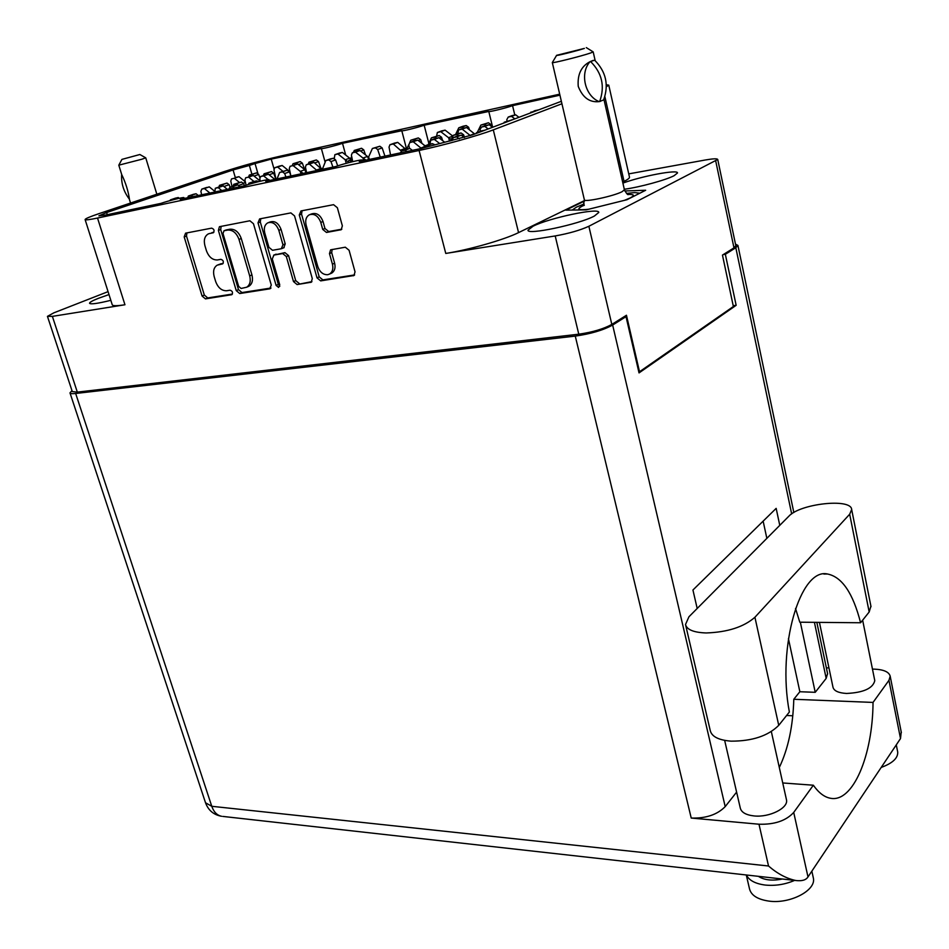 <?xml version="1.0" encoding="UTF-8"?>
<svg xmlns="http://www.w3.org/2000/svg" width="949" height="949" viewBox="0 0 949 949"><rect width="100%" height="100%" fill="white"/><g stroke="black" fill="none" stroke-linecap="round" stroke-linejoin="round"><path stroke-width="1.42" d="M109.005 294.581L98.435 298.306C92.516 300.655 89.55 302.304 89.55 303.277C90.618 304.534 97.711 303.55 110.831 300.323M624.288 189.266C639.662 187.202 665.842 180.073 674.134 175.684L677.503 172.967C678.286 169.219 642.117 176.016 622.9 183.11M594.347 216.064L598.76 212.481C599.709 207.273 549.139 217.962 533.053 226.23L528.035 230.132C526.398 235.459 578.878 224.415 594.347 216.064M317.796 266.586C319.825 272.138 323.123 274.854 327.702 274.712L329.623 274.024C332.53 272.007 333.467 268.721 332.435 264.19L329.481 253.585L330.572 249.836L345.306 247.203L349.09 250.275L355.033 271.841L353.965 275.518L320.691 280.88L317.013 277.843L299.279 214.996L300.987 210.939L333.573 204.676L337.369 207.736L342.364 225.862L341.201 229.705L326.48 232.458L322.731 229.421L320.786 222.41C318.164 215.803 314.321 213.276 309.232 214.83C306.064 216.87 305.032 220.31 306.136 225.127L317.796 266.586M278.603 287.452L279.741 284.807L272.28 258.947L273.905 255.079L282.695 253.561L286.325 256.55L293.49 281.568L297.108 284.57L311.272 282.209L312.292 278.591L294.546 215.898L290.857 212.896L259.611 218.911L258.009 222.861L276.1 285.376L278.603 287.452M559.934 95.173L512.555 105.659C506.505 107.937 488.094 112.409 488.782 111.448L424.167 125.232L428.829 143.382M512.555 105.659L514.809 115.007M424.167 125.232C417.999 127.474 401.19 131.603 401.795 130.725L342.518 143.311L345.697 155.043M561.369 101.294L472.495 134.865L420.988 148.542L359.268 161.555L362.233 160.12C362.815 158.969 343.835 163.572 336.136 166.431L265.72 181.283L269.065 179.741C269.587 178.72 252.327 182.967 244.617 185.731L180.251 199.302L183.94 197.677C184.391 196.775 168.59 200.702 160.915 203.383L105.885 214.984L98.886 215.838L106.608 212.552L107.284 214.688M584.513 200.571L518.557 232.612C504.441 239.67 468.818 249.884 445.769 253.442L419.09 150.476L97.522 218.045L124.948 304.759L52.373 316.373L47.45 316.361L53.808 312.85L108.067 291.64M97.522 218.045C89.431 219.729 85.303 220.227 85.102 219.539C85.327 218.661 90.001 216.68 99.135 213.596L224.011 171.65C241.841 165.873 260.655 160.689 280.465 156.122L559.696 94.165M445.769 253.442L555.201 235.945C568.985 233.466 580.219 230.239 588.866 226.265L717.729 159.468C717.266 158.447 713.09 158.637 705.19 160.013L628.748 173.881M271.284 285.08L253.466 223.727L249.884 220.773L219.433 226.704L218.389 230.417L236.242 290.619L239.729 293.538L269.682 288.852L271.284 285.08M209.599 233.513L213.335 232.754C214.688 230.571 214.118 229.029 211.603 228.151L185.589 233.157L184.189 236.93L202.066 296.017L205.458 298.888L231.853 294.688C233.11 292.565 232.517 291.07 230.073 290.204L226.669 290.75C221.698 290.868 218.021 287.784 215.648 281.485L214.166 276.539C212.825 271.153 213.845 267.357 217.202 265.162L222.647 263.881C223.952 261.722 223.359 260.216 220.892 259.338L217.487 259.943C212.505 260.133 208.816 257.049 206.419 250.69L204.925 245.696C203.549 240.121 204.616 236.218 208.139 234L209.195 233.608M735.819 245.684L733.98 247.879L722.462 255.091L733.375 306.515L639.507 371.747L626.459 315.246L611.82 324.416C603.457 328.983 592.449 332.233 578.771 334.19L77.32 392.115L72.29 391.581L47.462 316.408M235.316 177.605L233.086 169.942L106.608 212.552M233.086 169.942L249.385 165.458L251.888 174.153M257.82 173.204L255.044 163.548L249.385 165.458M255.044 163.548L271.224 159.1L273.976 168.768M342.518 143.311C336.302 145.505 320.833 149.337 321.367 148.554L271.224 159.1M561.938 103.761L493.29 129.871L518.557 232.612M606.375 86.75L608.772 85.149L606.328 84.769M419.09 150.476C442.234 145.672 478.569 135.577 493.29 129.871M218.246 264.735L223.205 263.324M186.894 232.896L186.502 236.076L204.332 295.068L207.724 297.927L232.422 294.06M211.912 232.635L213.869 232.268M221.141 226.313L220.702 229.539L238.496 289.659L241.971 292.565L270.975 288.022M224.047 230.761L222.991 233.466L238.662 286.408L241.105 288.46L246.657 287.227C249.967 284.985 250.975 281.212 249.694 275.874L238.994 239.421C236.55 232.92 232.79 229.8 227.701 230.073L224.047 230.761L225.933 230.049M247.819 286.728L248.899 286.266C252.209 284.024 253.229 280.252 251.936 274.937L249.694 275.874M226.348 229.895L229.99 229.207C235.079 228.934 238.84 232.042 241.271 238.531L251.936 274.937M311.936 281.616L297.108 284.57M273.68 255.127L284.937 252.636L288.567 255.613L295.708 280.596L299.326 283.585M260.785 218.685L260.287 221.983L278.33 284.403L279.789 286.29M278.828 230.358C276.266 223.928 272.553 221.437 267.701 222.873C264.629 224.842 263.656 228.199 264.771 232.956L268.911 247.309L272.517 250.287L281.319 248.733L282.968 244.818L278.828 230.358L281.082 229.468C278.531 223.051 274.83 220.559 269.979 221.995L268.721 222.481M283.775 247.772L285.21 243.905L282.968 244.818M281.082 229.468L285.21 243.905M310.347 214.391L311.486 213.952C316.563 212.386 320.406 214.913 323.016 221.52L324.961 228.507L328.71 231.544L341.83 229.183M330.727 273.526L331.818 273.051C334.724 271.023 335.661 267.748 334.629 263.229L332.435 264.19M332.15 249.445L331.687 252.636L334.629 263.229M302.09 210.725L301.533 214.118L319.208 276.871L322.885 279.896L354.618 274.925M638.772 371.818L639.507 371.747M629.448 177.012L629.495 177.214C629.531 178.187 627.716 179.575 624.039 181.378L622.663 182.042M584.548 201.046L565.829 210.144L586.209 209.848L626.981 199.717L645.652 190.263L624.786 190.974M124.948 304.759C116.857 306.017 112.623 306.005 112.231 304.736L85.125 219.61M795.511 608.451L799.793 622.2L860.589 622.758C853.009 593.101 841.965 576.85 827.445 573.991C800.387 567.692 776.863 646.399 789.366 712.023L778.738 725.344C768.109 735.926 752.225 741.193 731.086 741.157C718.749 740.161 711.809 736.673 710.279 730.683L685.653 625.106M706.222 632.959C693.778 632.532 686.874 629.721 685.51 624.501L688.95 616.767L788.809 516.256C799.865 503.646 851.395 497.893 851.668 509.53L849.675 514.228L754.918 617.253C743.838 626.969 727.598 632.212 706.222 632.959M897.6 751.513L897.718 752.071C898.039 758.132 892.534 763.257 881.194 767.433M813.174 877.173L813.34 877.955C816.555 890.281 790.043 904.231 768.809 901.087C757.587 899.427 751.145 895.334 749.496 888.81L746.282 874.978M794.633 880.375C785.12 884.492 775.286 886.046 765.119 885.049C755.238 883.721 749.01 880.364 746.424 874.99M724.656 740.398L740.291 808.062C741.394 812.403 746.009 815.025 754.111 815.938C769.39 817.647 788.631 807.967 786.484 799.817L786.365 799.307M819.438 622.378L832.985 687.218C833.934 690.884 838.453 692.96 846.544 693.458C863.483 692.64 872.902 688.369 874.788 680.67L874.717 680.303M758.358 876.318C764.23 880.15 772.225 881.04 782.356 879.011M71.982 390.656L69.989 392.874C70.238 393.669 72.124 393.871 75.659 393.479L211.769 806.294L768.524 865.998C777.445 873.732 786.543 878.572 795.831 880.518C801.988 881.253 806.033 880.055 807.99 876.923L900.506 738.559L888.952 680.338L873.033 702.426L793.791 699.271L799.853 691.738L815.227 692.307L826.176 678.393L814.42 622.33M888.952 680.338L890.186 676.198C889.035 671.951 883.792 669.591 874.456 669.14L872.463 669.092M828.952 667.918L826.365 667.847M827.564 673.588L826.176 678.393M791.668 513.907L735.819 247.725L725.344 254.296L723.268 254.593M735.819 247.725L737.919 245.411L735.487 244.142M75.659 393.479L575.272 336.1C590.729 333.894 603.184 330.216 612.651 325.044L626.02 316.646L623.79 316.919M725.344 254.296L736.151 305.317L639.033 372.91L626.02 316.646M736.602 792.13L725.202 806.614C717.314 814.669 705.985 818.489 691.228 818.062L575.272 336.1M697.195 608.475L692.936 590.017L776.163 508.367L779.77 525.355M800.339 622.212L815.227 692.307M768.524 865.998L758.986 824.218L691.228 818.062M792.795 715.783L786.591 715.499M793.791 699.271C793.044 726.08 788.204 748.808 779.307 767.468M763.138 521.131L766.851 538.356M788.429 638.653L799.853 691.738M736.151 305.317L733.197 305.673M758.986 824.218C774.514 824.681 786.092 820.755 793.72 812.427L807.99 876.923M782.747 782.961L813.34 785.214L793.72 812.427M813.34 785.214C818.667 792.771 824.313 797.101 830.304 798.228C852.961 803.127 872.783 755.226 873.033 702.426M901.218 731.869L900.506 738.559M860.589 622.758L869.177 611.986L870.909 606.197M288.164 170.298L282.185 165.482L279.267 166.158M289.362 171.591L288.982 170.962M304.605 169.551L302.363 163.145L300.228 161.567L293.027 163.726L292.292 165.506M297.5 164.035L295.72 163.145L293.027 163.726M289.896 171.342L290.394 174.497M290.513 174.284L289.777 171.639M282.921 171.306L277.654 167.06L274.771 167.7L273.976 169.871L275.969 179.124M282.185 165.482L277.654 167.06M239.978 186.716L237.772 184.913L234.711 185.601M258.484 181.662L256.74 180.891L253.905 181.484L248.887 183.252L248.401 184.497M253.146 183.098L248.887 183.252M234.273 187.914L232.742 186.668L229.966 187.25L228.839 189.065M237.772 184.913L232.742 186.668M179.195 198.294L178.27 197.522L175.399 198.163M198.294 195.506L196.087 193.75L193.43 194.308L188.341 196.063L187.736 197.724M192.932 196.633L191.01 195.494L188.341 196.063M173.62 199.646L170.559 199.824L169.646 200.713M178.27 197.522L173.169 199.278M351.023 162.065L349.707 158.222L342.399 152.421L339.291 153.133M365.484 154.853L363.775 149.883L361.557 148.258L354.262 150.452L353.384 152.469M358.995 150.749L357.121 149.835L354.262 150.452M351.664 156.407L350.679 158.661L351.308 161.994M351.569 161.935L350.679 158.661M346.231 163.323L345.27 159.812L337.939 153.987L334.867 154.687L334.309 158.376M350.727 161.01L348.829 160.417L348.236 161.911L345.27 159.812M342.399 152.421L337.939 153.987M348.461 162.73L348.236 161.911M260.299 181.14L253.324 175.47L250.394 176.134M275.803 179.159L273.68 173.181L271.509 171.567L264.083 173.786L263.359 175.601M268.864 174.58L266.799 173.204L264.083 173.786M253.952 181.473L248.591 177.119L245.696 177.76L244.913 179.966L246.076 185.233M253.324 175.47L248.591 177.119M321.877 169.444L314.024 162.421L306.491 164.675M337.69 165.897L335.614 159.918L333.348 158.258L330.466 158.874L325.827 160.523L322.34 169.349M332.921 167.119L330.987 161.567L328.722 159.907L325.827 160.523M316.942 170.488L309.362 164.058L306.266 164.758L305.424 167.036L306.598 172.671M317.559 170.357L316.824 170.025M314.024 162.421L309.362 164.058M227.38 189.373L223.157 185.909L220.215 186.573M244.439 185.767L243.679 183.667L241.473 182.006L233.81 184.308L233.098 186.158M238.911 185.838L236.538 183.726L233.81 184.308M221.769 190.547L218.211 187.629L215.293 188.282L214.865 192.006M223.157 185.909L218.211 187.629M305.946 172.801L304.902 169.788L297.689 163.987L294.665 164.687M320.715 167.759L318.556 161.579L316.349 159.954L308.994 162.16L308.2 164.07M313.644 162.504L311.782 161.567L308.994 162.16M305.934 169.491L306.088 172.765M306.278 172.73L305.602 170.298M301.011 173.845L300.323 171.413L293.087 165.601L290.109 166.265L289.291 168.495L290.809 175.648M303.205 173.382L300.323 171.413M297.689 163.987L293.087 165.601M368.675 159.574L367.536 156.478L360.003 150.523L356.777 151.271M384.95 156.146L382.15 147.902L379.849 146.241L372.399 148.483L368.651 156.917L369.042 159.491M380.241 157.06L377.678 149.515L375.365 147.842L372.399 148.483M369.327 159.432L368.651 156.917M363.728 160.618L363.052 158.115L355.495 152.137L352.304 152.86L351.415 155.15L352.708 161.65M365.982 160.144L363.052 158.115M360.003 150.523L355.495 152.137M214.699 191.307L209.302 186.87L201.793 189.1M230.061 187.214L229.148 184.687L227.013 183.074L219.516 185.316L218.851 187.048M224.545 187.048L222.161 184.747L219.516 185.316M209.836 192.991L204.426 188.543L201.829 189.1L200.88 191.354L201.662 194.794M209.302 186.87L204.426 188.543M274.783 179.373L268.413 174.213L265.376 174.901M290.916 175.968L289.469 171.84L287.227 170.179L279.635 172.469L277.025 178.898M285.922 177.024L284.688 173.525L282.446 171.864L279.635 172.469M268.223 179.634L263.608 175.885L260.595 176.561L259.789 178.827L260.311 181.212M268.413 174.213L263.608 175.885M273.324 179.681L269.386 180.512M191.674 196.894L188.626 197.499M210.464 192.932L206.74 193.726M245.317 181.828L239.006 176.668L236.171 177.321M259.812 177.558L258.697 174.45L256.586 172.872L249.314 175.043L248.65 176.739M254.059 176.075L251.948 174.474L249.314 175.043M239.445 182.445L234.332 178.27L231.544 178.898L230.785 181.057L232.019 186.538M239.006 176.668L234.332 178.27M381.213 156.929L376.931 157.831M444.618 142.16L438.877 137.712L435.211 138.554M464.488 137.427L463.61 134.734L461.084 132.955L457.774 133.667L453.266 135.339L450.597 140.891M458.77 135.707L456.588 134.628L453.266 135.339M439.363 143.299L434.334 139.384L430.716 140.215L429.992 144.153M438.877 137.712L434.334 139.384M405.875 149.373L397.738 142.374L394.369 143.145M421.937 143.382L420.68 139.61L418.319 137.925L410.822 140.191L409.743 142.552M415.911 140.499L413.894 139.527L410.822 140.191M408.77 144.663L406.848 148.815M401.308 151.069L393.289 143.975L389.968 144.734L389.031 147.071L390.549 154.96M402.317 150.677L401.036 150.049M397.738 142.374L393.289 143.975M474.737 134.023L466.505 127.51L462.875 128.364M491.594 126.597L490.918 124.509L488.438 122.765L480.87 125.078L477.311 132.35M486.268 125.363L484.156 124.366L480.87 125.078M470.348 135.624L462.175 129.111L458.592 129.93L457.821 133.655M466.505 127.51L462.175 129.111M464.298 137.486L461.297 135.173L457.465 136.063M484.844 130.203L480.953 130.974L475.983 133.548M480.301 131.923L476.41 132.694M459.257 138.862L456.706 136.881L453.325 137.605L451.949 140.606M461.297 135.173L456.706 136.881M425.069 145.826L417.726 140.108L414.215 140.915M442.649 140.63L441.534 137.249L439.09 135.505L431.439 137.83L430.027 140.843M436.73 138.174L434.63 137.154L431.439 137.83M429.802 141.33L428.236 144.639M421.344 148.412L413.23 141.745L409.766 142.54L408.805 144.936L409.47 148.507M417.726 140.108L413.23 141.745M492.519 127.308L489.162 124.734L485.378 125.624M512.413 119.788L504.251 122.196L503.836 123.038M508.095 121.425L504.251 122.196M488.166 128.957L484.797 126.371L481.451 127.095L480.028 129.705L480.289 131.235M489.162 124.734L484.797 126.371M452.875 136.158L445.093 130.132L441.617 130.938M469.435 129.764L468.604 127.237L466.208 125.553L463.053 126.229L458.794 127.795L455.591 134.473M463.99 128.056L461.961 127.107L458.794 127.795M449.506 141.128L448.652 137.783L440.799 131.697L437.37 132.48L436.623 136.039M451.273 139.503L448.652 137.783M445.093 130.132L440.799 131.697M412.352 150.369L409.861 148.424L406.16 149.278M434.369 144.521L432.329 143.655L428.972 144.367L424.227 146.134L423.515 147.664M429.268 145.909L424.227 146.134M406.801 151.532L405.081 150.191L401.795 150.879L400.383 152.884M409.861 148.424L405.081 150.191M518.973 117.308L515.687 114.817L511.938 115.695M538.641 109.882L534.856 110.653L530.313 113.026M534.536 111.436L530.74 112.207M514.832 118.874L511.535 116.371L508.225 117.083L506.802 119.657L507.051 121.14M515.687 114.817L511.535 116.371M121.899 159.42L118.803 165.173L141.816 159.242L145.743 157.831L139.871 154.521L121.923 159.385L139.859 154.509M118.803 165.173L121.697 174.521C125.766 182.979 128.376 191.401 129.527 199.788L130.535 203.05M129.325 199.076C123.643 191.603 121.092 183.394 121.662 174.438M556.553 55.433L552.318 62.563C550.989 63.785 581.559 56.157 590.622 52.978L593.184 51.887L586.292 47.604M590.61 61.555C602.069 73.061 605.094 86.371 599.685 101.484L603.611 99.953C609.021 84.888 606.02 71.626 594.596 60.167L590.053 61.685L593.208 60.392M584.394 48.399L556.612 55.327C554.275 56.549 577.455 50.771 584.394 48.399M600.29 101.401L599.127 101.614C584.892 95.944 579.59 73.061 590.053 61.685C581.263 66.193 577.324 74.425 578.238 86.371C582.662 97.593 589.626 102.67 599.127 101.614L599.685 101.484M584.121 203.964L576.494 207.107L572.223 210.049M639.84 193.205L634.786 192.588L626.494 193.394M52.373 316.373L77.32 392.115M578.771 334.19L555.201 235.945M588.866 226.265L611.82 324.416M733.98 247.879L715.748 161.105M221.153 263.68L218.875 264.593M207.724 297.927L205.458 298.888M204.332 295.068L202.066 296.017M186.502 236.076L184.189 236.93M270.56 288.472L269.682 288.852M241.971 292.565L239.729 293.538M238.496 289.659L236.242 290.619M220.702 229.539L218.389 230.417M241.271 238.531L238.994 239.421M229.99 229.207L227.701 230.073M311.533 282.031L310.572 282.458M295.708 280.596L293.49 281.568M288.567 255.613L286.325 256.55M284.937 252.636L282.695 253.561M276.147 254.154L273.905 255.079M278.33 284.403L276.1 285.376M260.287 221.983L258.009 222.861M341.391 229.587L340.537 229.943M328.71 231.544L326.48 232.458M324.961 228.507L322.731 229.421M323.016 221.52L320.786 222.41M331.687 252.636L329.481 253.585M354.25 275.317L353.194 275.803M322.885 279.896L320.691 280.88M319.208 276.871L317.013 277.843M301.533 214.118L299.279 214.996M624.039 181.378L604.869 96.62M612.651 325.044L725.202 806.614M205.518 802.759C208.305 810.339 213.667 814.847 221.58 816.282C217.06 815.345 213.786 812.012 211.769 806.294L205.518 802.759L70.012 392.957M795.831 880.518L222.754 816.413M778.738 725.344L754.918 617.253M869.177 611.986L849.675 514.228M300.228 161.567L295.72 163.145M302.363 163.145L298.377 164.545M279.54 166.063L275.008 167.629M256.74 180.891L251.722 182.647M234.996 185.494L229.966 187.25M196.087 193.75L191.01 195.494M198.258 195.399L197.487 195.672M175.66 198.08L170.559 199.824M349.635 158.163L345.199 159.764M361.557 148.258L357.121 149.835M363.775 149.883L360.62 151.01M339.588 153.026L335.139 154.592M271.509 171.567L266.799 173.204M273.68 173.181L269.113 174.77M321.391 168.305L316.752 169.978M333.348 158.258L328.722 159.907M335.614 159.918L330.987 161.567M311.201 163.026L306.527 164.663M241.473 182.006L236.538 183.726M243.679 183.667L238.757 185.387M220.476 186.49L215.518 188.199M304.843 169.729L300.264 171.366M316.349 159.954L311.782 161.567M318.556 161.579L314.677 162.943M367.465 156.431L362.981 158.056M379.849 146.241L375.365 147.842M382.15 147.902L377.678 149.515M357.097 151.152L352.589 152.753M227.013 183.074L222.161 184.747M229.148 184.687L224.296 186.372M206.716 187.428L201.829 189.1M287.227 170.179L282.446 171.864M289.469 171.84L284.688 173.525M265.661 174.806L260.845 176.478M245.447 182.41L243.418 183.121M256.586 172.872L251.948 174.474M258.697 174.45L254.059 176.051M461.084 132.955L456.588 134.628M463.61 134.734L461.677 135.458M435.638 138.4L431.083 140.084M405.401 148.364L400.964 149.989M418.319 137.925L413.894 139.527M420.68 139.61L418.236 140.499M394.725 143.026L390.276 144.628M474.512 133.679L470.206 135.304M488.438 122.765L484.156 124.366M490.918 124.509L489.542 125.019M463.29 128.21L458.96 129.799M484.405 130.238L479.862 131.958M457.916 135.885L453.325 137.605M423.859 146.929L421.154 147.937M439.09 135.505L434.63 137.154M441.534 137.249L439.328 138.056M414.606 140.772L410.098 142.421M511.986 119.823L507.668 121.46M485.829 125.458L481.451 127.095M452.851 136.134L448.58 137.724M466.208 125.553L461.961 127.107M468.604 127.237L466.944 127.854M441.997 130.808L437.703 132.374M432.329 143.655L427.596 145.422M401.795 130.748L406.587 149.112L401.795 150.879M538.213 109.918L534.109 111.472M512.389 115.529L508.225 117.083M583.303 205.625L582.271 206.111C576.197 209.361 578.332 210.405 588.677 209.243M624.572 200.31L630.266 197.902C635 195.364 634.276 194.225 628.108 194.486M552.318 62.587L584.359 199.764C583.445 202.612 613.564 196.206 622.093 191.698L624.406 189.764M226.016 230.002L223.964 230.785M248.899 286.266L246.657 287.227M284.154 247.618L281.9 248.531M331.818 273.051L329.623 274.024M608.772 85.149L629.495 177.214M717.729 159.468L735.843 245.827M362.233 160.12L362.447 160.891M269.065 179.741L269.302 180.524M183.94 197.677L184.177 198.471M321.379 148.578L325.127 162.184M488.782 111.472L492.661 127.249M897.718 752.071L896.283 744.882M813.34 877.955L811.846 871.158M771.335 731.596L786.484 799.817M862.641 620.183L874.788 680.67M890.186 676.198L901.36 732.628M827.647 673.968L816.84 622.354M793.839 512.531L737.919 245.411M871.016 606.696L851.668 509.53M823.827 574.026L827.445 573.991M279.303 166.134L274.961 167.641M234.747 185.577L229.919 187.261M175.435 198.151L170.523 199.836M339.327 153.121L335.092 154.604M220.251 186.562L215.482 188.21M356.812 151.247L352.542 152.765M265.412 174.889L260.809 176.49M435.271 138.53L431.024 140.096M394.416 143.133L390.229 144.639M462.934 128.329L458.901 129.823M457.513 136.027L453.254 137.617M414.274 140.891L410.051 142.433M485.437 125.6L481.392 127.107M441.665 130.915L437.643 132.386M406.208 149.242L401.735 150.891M511.997 115.659L508.166 117.095M156.846 194.213L145.743 157.831M584.311 205.316L583.303 205.684L584.382 199.871M628.274 194.592C627.716 195.008 626.423 193.43 624.43 189.859L603.908 99.254M595.177 60.677L593.184 51.887"/></g></svg>
